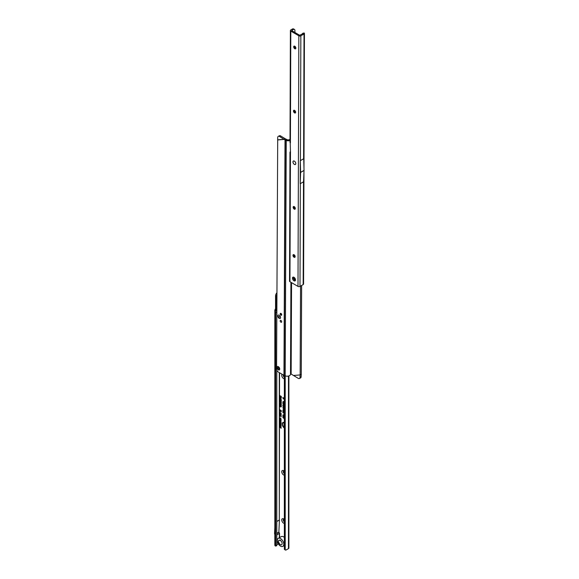 <?xml version="1.0" encoding="UTF-8"?>
<svg xmlns="http://www.w3.org/2000/svg" width="579" height="579" viewBox="0 0 579 579"><rect width="100%" height="100%" fill="white"/><g stroke="black" fill="none" stroke-linecap="round" stroke-linejoin="round"><path stroke-width="0.87" d="M284.347 422.815A3.069 1.773 -120 0 0 282.878 423.046A3.069 1.773 -120 0 0 284.347 427.765M284.347 422.547A3.156 1.817 -120 0 0 283.051 422.851A3.156 1.817 -120 0 0 282.972 422.952M284.347 422.489A3.467 1.998 -120 0 0 283.305 422.352A3.467 1.998 -120 0 0 282.291 424.747A3.467 1.998 -120 0 0 284.347 428.098M283.435 422.33A3.38 1.954 -120 0 0 282.509 424.161M284.347 408.267L283.746 407.739A0.666 0.384 -120 0 0 283.153 407.92L283.326 408.615L283.457 407.811L284.347 408.47M284.347 407.992L283.804 407.515A0.984 0.572 -120 0 0 283.623 407.384A0.745 0.434 -120 0 0 283.341 407.594M283.623 407.384A0.984 0.572 -120 0 0 283.232 407.298A0.984 0.572 -120 0 0 282.928 407.79L283.558 409.085L283.565 408.108L284.347 408.745M283.37 407.298A0.905 0.521 -120 0 0 283.203 407.696L282.928 407.79M283.558 406.328L283.457 405.286L284.347 405.944M284.347 405.741L283.746 405.213A0.666 0.384 -120 0 0 283.153 405.394L283.326 406.328M284.347 405.466L283.804 404.989A0.984 0.572 -120 0 0 283.623 404.859A0.745 0.434 -120 0 0 283.341 405.068M283.623 404.859A0.984 0.572 -120 0 0 283.232 404.772A0.984 0.572 -120 0 0 282.928 405.264L282.928 406.241L283.558 406.798L283.565 405.582L284.347 406.219M283.37 404.772A0.905 0.521 -120 0 0 283.203 405.17L283.203 405.177M283.558 403.476L283.457 402.021L284.347 402.687M284.347 404.222L283.558 403.527L283.616 402.058M284.347 402.477L283.746 401.949A0.666 0.384 -120 0 0 283.153 402.13L283.153 403.65L284.347 404.699M284.347 402.21L283.804 401.732A0.984 0.572 -120 0 0 283.623 401.602A0.745 0.434 -120 0 0 283.341 401.804M283.623 401.602A0.984 0.572 -120 0 0 283.232 401.508A0.984 0.572 -120 0 0 282.928 402L282.928 403.715L284.347 404.974M283.37 401.508A0.905 0.521 -120 0 0 283.203 401.906L283.203 401.92M283.565 402.325L284.347 402.955M284.347 523.409A2.613 1.513 60 0 1 283.58 523.163A2.613 1.513 60 0 1 281.734 519.956A2.613 1.513 60 0 1 283.58 518.893L283.58 518.893A2.613 1.513 60 0 1 284.347 519.522M284.014 519.197A1.534 0.89 -120 0 0 283.572 519.254A1.534 0.89 -120 0 0 283.341 520.485A1.534 0.89 -120 0 0 284.34 521.838A1.534 0.89 -120 0 0 284.347 521.838M284.347 475.2A2.613 1.513 60 0 1 283.58 474.946A2.613 1.513 60 0 1 281.734 471.747A2.613 1.513 60 0 1 283.58 470.676L283.58 470.676A2.613 1.513 60 0 1 284.347 471.306M284.014 470.988A1.534 0.89 -120 0 0 283.572 471.045A1.534 0.89 -120 0 0 283.341 472.276A1.534 0.89 -120 0 0 284.34 473.629A1.534 0.89 -120 0 0 284.347 473.629M284.347 378.775A2.613 1.513 60 0 1 283.58 378.521A2.613 1.513 60 0 1 281.922 376.379A2.613 1.513 60 0 1 282.118 374.244M283.319 374.946A1.534 0.89 -120 0 0 284.34 377.204A1.534 0.89 -120 0 0 284.347 377.204M283.63 519.225A1.534 0.89 -120 0 0 283.442 520.405A1.534 0.89 -120 0 0 284.347 521.708M283.63 471.016A1.534 0.89 -120 0 0 283.442 472.189A1.534 0.89 -120 0 0 284.347 473.499M283.392 374.989A1.534 0.89 -120 0 0 284.347 377.074M280.041 419.073L281.097 420.108L280.033 419.92L280.279 418.993M279.852 420.274L281.083 420.752L280.207 420.817L281.083 421.896L279.852 421.186L280.576 421.374L279.852 420.716L280.612 420.709L280.055 420.159M279.852 421.548L281.083 422.026L281.054 422.692L280.055 421.432M281.054 422.692L280.316 422.048M280.041 422.547L281.097 423.589L280.468 423.792L279.838 422.865L280.279 422.475M279.852 423.748L281.083 424.233L280.279 424.479L281.083 425.167L279.852 424.458L280.656 424.212L280.055 423.64M279.852 425.522L279.852 424.624L281.083 425.333L281.083 426.216L280.873 425.442L280.591 425.898L280.381 425.152L280.07 425.406M279.852 425.869L281.083 426.354L280.279 426.593L281.083 427.28L279.852 426.578L280.656 426.332L280.055 425.753M279.852 427.244L281.083 427.367L281.083 428.315L280.055 427.136M280.055 418.371L280.294 419.022L279.838 418.248L280.475 418.081L281.097 418.986L280.685 419.225L280.887 418.863L280.055 418.371L280.692 418.132M280.482 418.827L279.838 418.248L280.475 418.081M279.816 413.066L280.185 412.791L281.22 414.267L279.816 413.066L280.323 412.972M279.816 413.898L280.185 413.63L281.22 415.107L279.816 413.898L280.323 413.804M279.816 414.738L280.185 414.463L281.22 415.939L279.816 414.738L280.323 414.644M279.816 415.57L280.185 415.302L281.22 416.771L279.816 415.57L280.323 415.476M279.816 412.407L281.235 413.623L280.004 412.306M279.838 410.07L281.256 410.518L281.256 411.032L280.591 410.8L281.256 411.85L279.838 411.025L279.838 410.656L280.359 410.96L279.838 410.54L280.345 410.366L280.113 409.86M281.307 401.833L279.838 400.69L280.931 401.008L281.307 401.833M280.12 399.821L280.562 399.713L281.133 400.863L279.816 399.756L280.562 399.713M281.307 400.617L280.562 400.668M281.307 399.669L280.866 399.85L280.757 399.126L280.33 399.553L279.816 398.801L280.526 398.707L281.307 399.669L280.866 399.85L281.119 399.553M280.822 399.387L280.33 399.553L280.091 398.707L280.743 398.649M280.981 399.228L279.816 398.801L280.526 398.707M279.838 396.883L281.285 397.426L280.858 398.338L279.838 397.889L280.424 397.36L280.091 396.738M281.285 398.062L280.858 398.338L280.706 397.57L280.113 397.541M280.149 397.541L280.699 397.085M280.12 401.783L280.562 401.674L281.133 402.825L279.816 401.717L280.562 401.674M281.307 402.579L280.562 402.629M280.634 404.077L279.816 403.324L280.381 403.064L280.258 403.838L280.88 403.397L281.307 404.156L280.793 404.41L280.779 403.672L280.265 404.142L279.816 403.324L280.381 403.064M280.482 403.78L280.88 403.397M280.091 406.002L280.374 406.776L279.816 405.85L280.569 405.64L281.307 406.726L280.808 407.008L281.032 406.559L280.091 406.002L280.786 405.741M280.106 405.901L280.569 405.64M280.091 404.721L280.374 405.495L279.816 404.569L280.569 404.359L281.307 405.445L280.808 405.727L281.032 405.278L280.091 404.721L280.786 404.46M280.106 404.62L280.569 404.359M279.838 395.804L281.285 396.347L281.285 397.339L280.091 395.652M284.347 413.037L283.558 412.335L283.616 410.497L284.267 411.104L284.347 412.472M284.347 410.127A1.39 0.803 -120 0 0 283.363 409.642A1.39 0.803 -120 0 0 282.928 410.33L282.928 412.53L284.217 413.674L284.347 414.781M284.347 418.103L283.558 417.408L283.616 415.57L284.267 416.178L284.347 417.546M284.347 415.201A1.39 0.803 -120 0 0 283.363 414.709A1.39 0.803 -120 0 0 282.928 415.404L282.928 417.604L284.217 418.74L284.347 419.847M284.347 398.721L282.928 397.469L282.928 398.222L284.267 399.409L284.347 401.71M279.295 537.761L279.425 533.44A1.288 0.745 60 0 0 279.02 532.325L276.813 533.266M283.848 545.787L284.347 546.077M276.813 521.52L279.425 520.007A1.288 0.745 60 0 1 279.425 520.007L278.861 532.087M276.813 370.176L276.798 545.483A1.23 0.391 -103.8 0 1 276.624 545.787L275.495 546.062A1.23 0.391 -103.8 0 1 275.199 545.874L274.953 545.541A1.411 0.818 180 0 1 274.837 545.215L274.837 310.091L275.257 309.215A1.534 0.89 120 0 0 275.553 308.18L275.553 295.876A3.076 1.773 -60 0 1 276.914 292.764M276.813 315.193L276.791 312.124A1.534 0.492 -103.8 0 0 276.212 310.402L276.212 310.402A1.534 0.492 76.2 0 1 276.082 310.199L276.125 309.722A1.534 0.89 120 0 0 276.422 308.679L276.422 296.376A3.076 1.773 -60 0 1 276.907 294.523M276.813 312.305L275.662 312.399A1.534 0.492 -103.8 0 0 275.083 310.677L275.083 310.677A1.534 0.492 76.2 0 1 274.953 310.474L276.082 310.199L275.257 309.215M279.556 372.753L279.295 520.029L279.295 372.601M276.813 545.367L275.684 545.65L275.684 312.58M275.495 546.062A1.23 0.391 -103.8 0 0 275.662 545.758L275.684 545.65M276.813 544.745L278.333 543.869M285.469 550.05L284.6 549.551A1.23 0.709 120 0 1 284.376 549.225L285.244 549.732A1.23 0.709 120 0 0 285.469 550.05A1.23 0.709 120 0 0 286.084 549.992L288.472 548.61A1.411 0.818 180 0 0 288.892 548.031L288.892 375.923M285.215 549.609L285.215 375.851M284.347 549.109L284.347 375.496M276.813 534.945L279.425 533.44M274.837 527.505L274.562 533.512A1.288 0.745 -120 0 0 274.837 534.489M283.269 397.766L284.347 399.199M284.347 398.996L283.153 397.939M284.347 404.489L283.326 403.592M283.493 414.702A1.31 0.753 -120 0 0 283.211 415.244M283.84 414.796A1.151 0.666 -120 0 0 283.457 414.926A1.151 0.666 -120 0 0 283.384 415.042M284.217 416.75L284.347 417.206M283.558 417.358L283.326 415.635A0.825 0.478 60 0 1 284.347 415.765M284.347 418.378A0.666 0.384 -120 0 0 284.318 418.356L283.326 417.481M284.347 415.498A1.071 0.615 -120 0 0 283.283 415.114A1.071 0.615 -120 0 0 283.153 415.534L283.153 417.531L284.347 418.595M283.493 409.628A1.31 0.753 -120 0 0 283.211 410.178M283.84 409.729A1.151 0.666 -120 0 0 283.457 409.852A1.151 0.666 -120 0 0 283.384 409.968M284.347 411.437L284.347 412.132M283.558 412.291L283.326 410.562A0.825 0.478 60 0 1 284.347 410.692M284.347 413.305A0.666 0.384 -120 0 0 284.318 413.283L283.326 412.407M284.347 410.431A1.071 0.615 -120 0 0 283.283 410.048A1.071 0.615 -120 0 0 283.153 410.46L283.153 412.458L284.347 413.522M284.412 426.086L283.949 425.152L284.68 424.704M284.347 426.593L283.971 426.376L283.971 425.949L284.347 426.166M284.347 423.69L283.971 423.473L283.971 423.046L284.347 423.263M284.347 424.595L283.971 424.378L284.347 423.915M283.971 424.378L284.246 423.929M284.629 425.891L284.224 425.058M281.466 405.278L281.068 405.546M280.091 404.475L280.786 404.301M281.466 406.567L281.068 406.827M280.091 405.756L280.786 405.582M280.801 403.889L280.091 403.237L280.547 402.977M281.466 403.997L281.068 404.243M280.46 403.621L281.097 403.339M280.091 401.631L280.779 401.616M280.779 402.275L281.329 402.333L280.779 402.275M280.779 401.775L280.236 401.71M280.562 402.333L280.077 401.869L281.329 402.333M281.445 397.903L281.076 398.142M280.699 397.382L281.018 397.911L280.844 397.172M280.323 399.249L280.077 398.938L280.837 399.119L280.236 398.779M280.091 399.669L280.779 399.655M280.779 400.313L281.329 400.371L280.779 400.313M280.779 399.814L280.236 399.749M280.562 400.371L280.077 399.908L281.329 400.371M280.345 410.366L281.155 410.511L280.113 409.91M280.576 410.772L280.113 410.388M280.359 410.96L281.104 411.22M281.256 411.531L280.113 410.866M280.591 410.8L281.256 410.764M280.301 416.243L280.098 415.476M280.301 415.411L280.098 414.644M280.301 414.571L280.098 413.804M280.301 413.739L280.098 412.972M280.098 418.147L280.692 417.995M280.279 426.593L281.083 426.397M280.279 424.479L281.083 424.284M280.033 423.401L280.098 422.757M280.945 423.582L280.67 422.699L280.229 422.836L280.67 422.699M280.055 422.981L280.453 422.873L280.055 422.981L280.468 423.567L281.141 423.365M280.924 422.417L280.663 421.787M280.526 421.939L280.706 422.496L281.083 422.286M280.612 420.709L280.996 420.701M280.243 420.701L279.852 420.716M281.083 420.817L280.656 420.709M280.033 419.92L280.098 419.283M280.945 420.101L280.67 419.225L280.229 419.355L280.67 419.225M280.055 419.507L280.453 419.391L280.055 419.507L280.714 420.18L281.141 419.884M278.231 538.376A4.61 2.663 60 0 1 280.54 538.6A4.61 2.663 60 0 1 283.551 542.668A4.61 2.663 60 0 1 282.841 546.366A4.61 2.663 60 0 1 280.54 546.135A4.61 2.663 60 0 1 277.522 542.074A4.61 2.663 60 0 1 278.231 538.376L281.278 536.617A4.61 2.663 60 0 1 283.58 536.842A4.61 2.663 60 0 1 284.347 537.392M280.279 540.388A2.613 1.513 60 0 1 282.125 543.587A2.613 1.513 60 0 1 280.279 544.651A2.613 1.513 60 0 1 278.427 541.452A2.613 1.513 60 0 1 280.279 540.388M276.878 300.914A7.332 4.234 -120 0 0 276.863 304.438L276.878 300.552M280.576 317.603A1.94 1.122 60 0 1 279.201 318.378A1.94 1.122 60 0 1 277.833 316.004A1.94 1.122 60 0 1 279.208 315.222A1.94 1.122 60 0 1 280.576 317.589A1.94 1.122 60 0 1 280.576 317.603M279.715 369.076A1.969 1.136 60 0 1 278.311 369.865A1.969 1.136 60 0 1 276.928 367.455A1.969 1.136 60 0 1 278.318 366.659A1.969 1.136 60 0 1 279.715 369.069A1.969 1.136 60 0 1 279.715 369.076A1.969 1.136 -120 0 0 278.325 366.659A1.969 1.136 -120 0 0 278.318 366.659A1.969 1.136 -120 0 0 276.928 367.455A1.969 1.136 -120 0 0 278.311 369.865A1.969 1.136 -120 0 0 279.715 369.069M280.171 320.875A1.078 0.622 -120 0 0 280.634 321.96A1.078 0.622 -120 0 0 281.466 322.257A1.078 0.622 -120 0 0 281.691 321.765A1.078 0.622 -120 0 0 281.22 320.679A1.078 0.622 -120 0 0 280.388 320.39A1.078 0.622 -120 0 0 280.171 320.875M280.2 313.861A1.078 0.622 -120 0 0 280.67 314.954A1.078 0.622 -120 0 0 281.495 315.244A1.078 0.622 -120 0 0 281.72 314.752A1.078 0.622 -120 0 0 281.256 313.666A1.078 0.622 -120 0 0 280.424 313.377A1.078 0.622 -120 0 0 280.2 313.861M290.513 374.193L291.143 374.056L298.214 378.333A2.461 1.455 -115.4 0 0 299.386 378.5A2.461 1.455 -115.4 0 0 300.009 377.32L300.139 374.96L301.261 374.425L301.645 285.447M300.009 377.32L301.131 376.784A2.461 1.455 64.6 0 1 300.508 377.964L299.386 378.5M301.131 376.784L301.261 374.425M278.34 136.297L279.462 135.761A2.461 1.455 64.6 0 1 280.627 135.927L279.505 136.456A2.461 1.455 -115.4 0 0 278.34 136.297A2.461 1.455 -115.4 0 0 277.71 137.469L276.574 369.004A2.461 1.419 -120 0 0 278.304 372.022L283.963 375.322A1.903 1.107 0.3 0 0 284.217 375.445L285.273 140.024A1.903 1.107 -179.7 0 1 285.02 139.894L284.195 139.416L285.281 138.786L280.627 135.927M277.602 139.952L284.195 139.416L279.505 136.456M277.587 139.836L284.079 139.307L285.201 138.772M290.021 138.96A1.846 1.071 0.3 0 1 287.133 139.691L285.281 138.786M290.513 374.258L290.926 282.284L290.513 374.215A3.38 1.961 -179.7 0 1 290.513 374.258A3.38 1.961 -179.7 0 1 288.689 375.988A3.38 1.961 -179.7 0 1 285.194 375.843L284.217 375.445M287.133 139.691L286.25 140.422L285.273 140.024L286.156 139.293M293.647 375.489L300.154 374.931L300.552 286.077M293.56 375.467L300.154 374.931L301.239 374.302M285.194 375.843L286.25 140.422A3.38 1.961 0.3 0 0 290.014 140.48M281.003 314.889A0.745 0.427 -120 0 0 281.003 313.68A0.745 0.427 -120 0 0 281.003 314.889M281.683 314.954L281.698 314.947A0.919 0.536 60 0 1 281.683 314.954A0.919 0.536 60 0 1 281.452 314.998A0.919 0.536 60 0 1 281.307 314.954M279.201 317.27L279.614 317.039L278.796 316.561L279.201 317.27M279.208 315.222A1.94 1.122 60 0 1 280.576 317.589A1.94 1.122 60 0 1 279.201 318.378A1.94 1.122 60 0 1 277.833 316.004A1.94 1.122 60 0 1 279.208 315.222L279.208 315.222M294.313 277.522A1.107 0.637 -120 0 0 295.087 278.781A1.107 0.637 -120 0 0 295.276 278.861M293.379 277.261A2.765 1.599 -120 0 0 295.493 280.149M278.969 368.642A0.919 0.536 60 0 1 278.318 369.011A0.919 0.536 60 0 1 277.667 367.882A0.919 0.536 60 0 1 278.318 367.513A0.919 0.536 60 0 1 278.969 368.642L278.969 368.642M294.378 164.393A1.998 1.151 60 0 1 292.967 161.946A1.998 1.151 60 0 1 294.385 161.128A1.998 1.151 60 0 1 294.393 161.136A1.998 1.151 60 0 1 295.797 163.582A1.998 1.151 60 0 1 294.378 164.393M293.133 254.948A2.613 1.513 -120 0 0 294.501 257.315M294.885 257.286A1.534 0.89 60 0 1 294.175 257.177A1.534 0.89 60 0 1 293.083 255.296A1.534 0.89 60 0 1 293.35 254.63M293.3 206.833A2.613 1.513 -120 0 0 294.668 209.193M295.051 209.171A1.534 0.89 60 0 1 294.335 209.062A1.534 0.89 60 0 1 293.249 207.181A1.534 0.89 60 0 1 293.517 206.515M293.633 110.596A2.613 1.513 -120 0 0 295.001 112.963M295.384 112.934A1.534 0.89 60 0 1 294.668 112.833A1.534 0.89 60 0 1 293.582 110.951A1.534 0.89 60 0 1 293.85 110.278M293.85 46.443A2.613 1.513 -120 0 0 295.218 48.81M295.601 48.781A1.534 0.89 60 0 1 294.892 48.679A1.534 0.89 60 0 1 293.799 46.798A1.534 0.89 60 0 1 294.067 46.125M294.067 254.738A1.534 0.89 -120 0 0 293.292 254.659A1.534 0.89 -120 0 0 293.061 255.889A1.534 0.89 -120 0 0 294.06 257.242A1.534 0.89 -120 0 0 294.834 257.322A1.534 0.89 -120 0 0 295.066 256.092A1.534 0.89 -120 0 0 294.067 254.738M294.233 206.616A1.534 0.89 -120 0 0 293.459 206.544A1.534 0.89 -120 0 0 293.22 207.767A1.534 0.89 -120 0 0 294.226 209.128A1.534 0.89 -120 0 0 295.001 209.207A1.534 0.89 -120 0 0 295.232 207.977A1.534 0.89 -120 0 0 294.233 206.616M294.566 110.386A1.534 0.89 -120 0 0 293.792 110.307A1.534 0.89 -120 0 0 293.553 111.537A1.534 0.89 -120 0 0 294.552 112.891A1.534 0.89 -120 0 0 295.326 112.97A1.534 0.89 -120 0 0 295.565 111.74A1.534 0.89 -120 0 0 294.566 110.386M294.783 46.233A1.534 0.89 -120 0 0 294.009 46.154A1.534 0.89 -120 0 0 293.777 47.384A1.534 0.89 -120 0 0 294.776 48.737A1.534 0.89 -120 0 0 295.551 48.817A1.534 0.89 -120 0 0 295.782 47.587A1.534 0.89 -120 0 0 294.783 46.233M293.987 277.29A2.15 1.245 -120 0 0 292.909 277.182A2.15 1.245 -120 0 0 292.576 278.897A2.15 1.245 -120 0 0 293.98 280.801A2.15 1.245 -120 0 0 295.058 280.909A2.15 1.245 -120 0 0 295.391 279.187A2.15 1.245 -120 0 0 293.987 277.29M293.437 277.088A2.15 1.245 -120 0 0 294.849 280.294A2.15 1.245 -120 0 0 295.406 280.497M304.026 33.966L303.599 158.791A1.411 0.818 0.2 0 0 303.722 158.711L300.291 160.701A1.411 0.818 0.2 0 0 300.421 160.629L300.848 35.797L304.026 33.966A1.411 0.818 0.2 0 0 304.272 33.777L304.33 33.126A2.461 0.789 -103.7 0 0 303.968 32.996L302.839 33.271A2.461 0.789 -103.7 0 0 302.499 33.835M303.548 181.792L300.212 183.717L300.284 160.694L300.602 172.368L304.033 170.385A1.288 0.745 60 0 1 304.033 170.458L303.548 181.792M290.499 151.676L290.39 151.741A1.411 0.818 0.2 0 0 289.97 152.32L289.529 281.133A1.411 0.818 0.2 0 0 289.941 281.712L297.99 286.395A1.411 0.818 0.2 0 0 299.994 286.402L303.164 284.571A1.411 0.818 0.2 0 0 303.41 284.383L303.468 283.609M294.921 32.496L294.914 30.311A2.461 1.411 120.2 0 0 294.429 29.457A2.461 1.411 120.2 0 0 293.198 29.58L291.678 30.607L299.719 35.29L303.186 33.43L304.272 33.777L304.33 33.126L303.193 33.401A2.461 0.789 -103.7 0 0 302.839 33.271M294.429 29.457L293.56 28.95A2.461 1.411 120.2 0 0 292.33 29.073L290.803 29.949A1.411 0.818 0.2 0 0 290.39 30.528A1.411 0.818 0.2 0 0 290.803 31.107L298.851 35.789A1.411 0.818 0.2 0 0 300.848 35.797M294.646 112.623L294.653 110.444M294.87 48.47L294.877 46.291M294.154 256.967L294.161 254.796M294.32 208.853L294.327 206.674M290.499 152.646L290.217 142.731A1.411 0.818 -179.8 0 1 290.007 142.296L290.39 30.528M289.941 281.712L290.47 152.827M289.97 152.32A1.411 0.818 0.2 0 0 290.18 152.755M303.729 158.718L304.033 170.385M300.212 183.717L300.602 172.441A1.288 0.745 -120 0 0 300.602 172.368M295.768 163.358A1.505 0.868 -120 0 0 295.775 163.264L295.775 163.567A1.969 1.136 -120 0 0 294.393 161.157A1.969 1.136 -120 0 0 294.385 161.157A1.969 1.136 -120 0 0 292.988 161.954A1.969 1.136 -120 0 0 294.378 164.364A1.969 1.136 -120 0 0 295.775 163.567M279.556 537.609L279.556 533.512M274.953 545.541L274.953 310.474M276.125 310.264L276.125 309.722M276.813 521.462L279.295 520.029M276.212 310.402L275.083 310.677L276.212 310.402M276.791 312.124L275.662 312.399M276.798 545.483L275.662 545.758M276.422 308.679L275.553 308.18M276.422 296.376L275.553 295.876M284.376 549.225L285.244 549.732M288.472 376.046L288.472 548.61M276.813 533.599L279.02 532.325M276.813 533.339L278.883 532.137M283.963 375.322L285.02 139.894M291.143 374.056L291.555 282.653M294.617 279.534A3.467 2.005 -120 0 0 295.471 280.279M303.519 181.792L303.164 284.571M300.342 183.623L299.994 286.402M298.851 35.789L297.99 286.395M292.33 29.073L293.198 29.58M290.419 142.912L290.803 31.107M304.033 170.458L300.602 172.441M284.347 545.498L282.841 546.366M280.591 540.149C277.877 540.214 277.782 541.727 280.316 544.694M304.438 33.408L303.975 168.142M303.961 172.622L303.577 283.971"/></g></svg>
